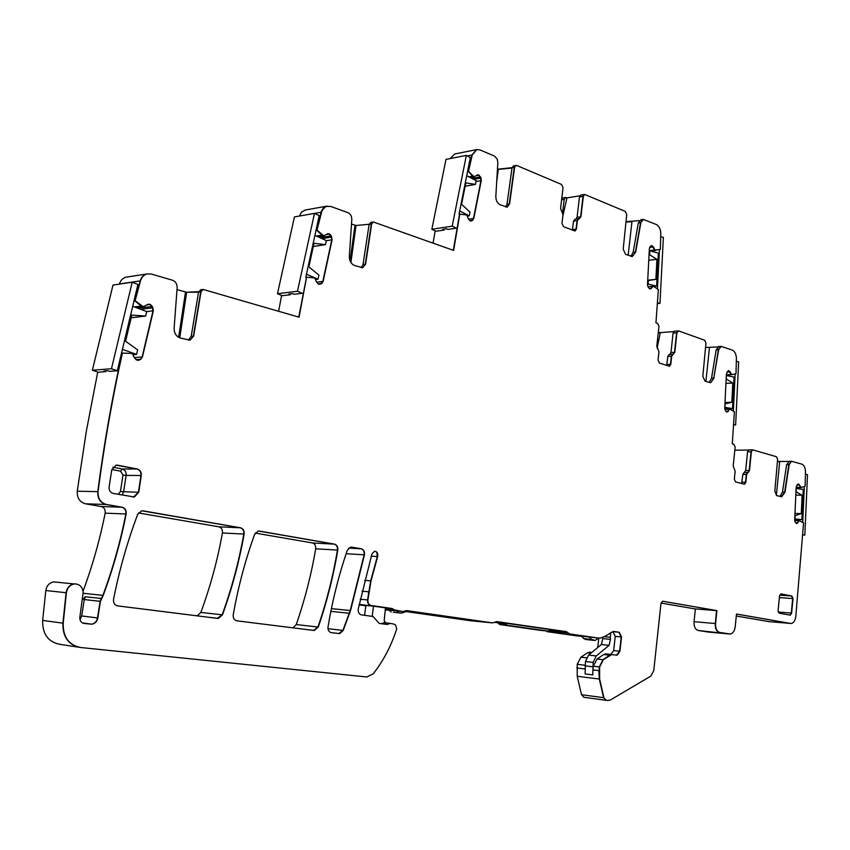 <?xml version="1.0" encoding="UTF-8"?>
<svg xmlns="http://www.w3.org/2000/svg" width="850" height="850" viewBox="0 0 850 850"><rect width="100%" height="100%" fill="white"/><g stroke="black" fill="none" stroke-linecap="round" stroke-linejoin="round"><path stroke-width="1.27" d="M512.061 167.652L497.452 169.235M639.338 220.639L626.004 221.648M562.838 216.081L566.961 197.88L565.526 197.508L564.209 199.367L562.626 212.596M708.454 632.071L698.19 630.477C695.236 629.521 693.855 626.588 694.046 621.69L695.385 608.919L716.582 610.597L715.264 623.528C715.062 628.479 716.444 631.444 719.398 632.411C716.444 631.444 715.062 628.479 715.264 623.528L716.582 610.597L662.586 601.205L716.901 610.619L662.543 601.216L660.96 603.457L653.767 670.639L650.866 676.069L610.597 699.89L607.984 700.517L606.22 700.326L603.936 697.733L599.633 679.076L599.611 666.942L603.362 659.717L611.649 654.596L617.089 655.191L619.958 651.238L621.531 636.979L619.183 632.251L613.201 631.476L605.094 636.278L600.344 638.053L598.134 638.01L569.713 633.941L566.291 631.635L496.793 621.605L492.607 622.901L406.821 610.619L402.772 611.543L395.377 610.491L392.105 608.515L371.057 605.497C368.783 604.871 367.731 603.011 367.901 599.941L371.014 580.879L377.655 556.548C378.165 553.254 377.145 551.48 374.595 551.225L371.949 553.849L358.275 608.94C357.946 612.202 358.987 614.178 361.409 614.879L373.065 616.484L379.228 623.422L386.739 624.421L390.224 623.422L393.656 624.006L395.59 625.005L396.727 628.766C391.382 645.586 383.552 660.609 373.224 673.827L366.775 676.982L80.495 647.487C68.691 645.023 62.921 636.926 63.208 623.188L66.406 592.747C67.246 587.828 69.87 584.896 74.269 583.95C79.528 583.876 82.493 586.713 83.172 592.45L79.826 617.355C79.73 620.776 81.154 622.806 84.097 623.454L91.938 624.208C95.094 623.571 97.059 621.499 97.824 617.982L100.406 601.354L103.222 595.404C113.124 568.618 120.774 541.471 126.172 513.974C126.533 510.382 125.194 508.141 122.156 507.216L106.409 504.475C100.544 502.807 97.761 498.525 98.058 491.651C104.231 444.348 112.349 398.14 122.432 353.058L132.196 353.483L134.651 358.137L137.094 360.198L140.856 359.221L142.46 356.894L153.34 310.781L152.352 306.425L150.28 304.449L148.272 304.172L143.299 306.733L135.118 300.762L140.484 280.851C141.674 277.058 143.969 274.752 147.39 273.902L151.523 274.082L172.454 280.203C175.589 281.446 177.151 283.953 177.151 287.725L174.112 328.153C174.123 333.2 176.194 336.483 180.359 338.024L190.049 340.181L193.673 336.069L201.025 291.816L203.097 289.436L299.041 317.199L306.584 277.196L314.659 277.918L316.699 282.221L318.718 284.176L321.831 283.422L323.149 281.361L332.084 239.806L331.256 235.822L329.545 233.962L327.813 233.654L323.765 235.811L316.986 230.127L322.076 210.279L325.869 206.476L330.522 206.391L347.884 212.606C350.487 213.839 351.794 216.166 351.794 219.597L349.339 256.296C349.35 260.886 351.082 263.946 354.546 265.487L362.695 267.761L365.606 264.148L371.641 224.081L373.32 221.977L453.603 250.421L459.818 214.041M734.814 450.192L748.361 450.075M741.614 483.533L742.826 474.428L746.321 474.449L747.617 472.473L746.64 474.449L749.477 470.496L751.357 451.786L752.633 449.841L776.475 456.726L777.612 459.372L774.817 491.257L776.73 495.624L781.724 496.772L785.007 492.118L789.161 464.695L791.541 461.284L801.773 464.121C804.143 465.163 805.375 467.755 805.481 471.92L805.12 486.179L800.934 487.517L799.521 484.882L798.044 483.947L796.163 487.082L794.697 519.945L795.069 521.879L796.535 523.536L799 520.657L797.523 522.867L795.558 522.803M749.062 449.873L747.554 451.817L745.662 470.486L742.826 474.428M788.439 461.486L777.431 461.433M779.981 496.485L782.478 492.086L784.688 492.118L788.843 464.695L785.007 492.118M789.459 461.284L786.633 464.695L782.478 492.086M709.134 382.436L711.535 378.218L713.766 378.112L718.378 349.733L713.766 378.112L718.696 349.711L721.129 346.375L732.307 350.115C734.91 351.401 736.27 354.227 736.398 358.583L736.004 373.734L731.68 374.669L730.118 371.779L728.386 370.685L726.399 373.788L724.753 408.096L725.167 410.157L726.782 412.016L729.98 409.158L734.379 411.804L732.296 443.817L733.922 444.295L735.133 447.068L733.199 465.981L735.144 471.304L734.336 479.166L735.548 481.918L744.536 484.234L745.843 482.248L746.64 474.449M718.951 346.513L716.157 349.871L711.535 378.218M705.553 347.469L717.634 346.97M666.697 365.479L667.834 356.426L671.351 356.214L672.679 354.269L671.681 356.192L674.496 352.304L676.611 332.849L677.907 330.937L676.611 332.849L673.083 333.104L670.979 352.538L674.496 352.304L676.611 332.849L678.757 330.958L704.703 340.244L705.957 343.113L702.833 376.306L704.937 381.044L709.506 382.553L710.738 382.659L714.085 378.091M672.892 354.259L669.162 354.493L667.834 356.426M669.726 354.45L670.979 352.538M674.571 331.192L673.083 333.104M657.114 348.107L660.333 332.616L673.689 331.606M658.219 333.136L660.333 332.616M362.695 267.761L365.288 264.191L363.046 264.499L361.186 267.676M363.046 264.499L369.091 224.496L370.908 222.371M351.496 224.071L356.012 225.473L369.123 224.273M188.434 340.159L191.197 336.313L198.539 292.145L200.717 291.858L203.086 289.436M200.908 289.723L198.539 292.145M198.645 291.699L186.671 292.251L177.002 289.606M80.006 619.724L81.696 615.952L84.256 599.548L85.414 596.742L101.256 598.485L100.098 601.322L102.914 595.372C112.816 568.597 120.466 541.461 125.864 513.963C126.225 510.372 124.886 508.13 121.848 507.206L106.101 504.475C100.236 502.796 97.463 498.514 97.761 491.64C97.463 498.514 100.236 502.796 106.101 504.475L106.409 504.475M82.471 599.601L85.414 596.742M562.477 197.997L561.786 198.305M708.05 632.039L729.576 634.004L719.716 632.442C716.763 631.476 715.381 628.511 715.583 623.549L716.901 610.619M566.961 197.88L579.838 195.819M572.39 230.191L573.516 221.127L577.054 220.617L578.404 218.705L577.373 220.564L580.933 216.739L583.344 196.329L584.662 194.448L625.324 211.416L626.726 214.561L623.209 249.146L625.547 254.331L632.326 256.509L635.704 252.067L640.857 222.679L643.301 219.428L656.296 224.517C659.186 226.121 660.694 229.213 660.811 233.814L660.333 249.422L655.212 250.091L651.992 245.65L650.037 246.776L649.368 248.678L647.498 284.559L647.955 286.758L649.74 288.862L651.334 288.384L653.278 286.152L658.367 289.553L655.934 322.798L657.624 323.404L658.963 326.421L656.795 346.12L658.941 351.868L658.049 360.06L659.377 363.056L669.449 366.265L670.799 364.31L671.681 356.192M574.993 219.204L573.516 221.127M576.151 219.034L577.076 217.313L580.614 216.792L583.015 196.371L584.332 194.501L583.015 196.371L579.477 196.934L577.076 217.313M580.901 195.054L579.477 196.934M736.291 616.027L769.207 621.658M695.374 608.972L661.034 603.054M591.876 652.364L587.573 652.768L580.954 657.188L577.203 664.307L577.224 676.281L581.517 694.705L583.812 697.266L605.774 700.273M597.731 647.562L598.793 638.084M545.849 630.891L547.294 631.699L576.481 635.832M494.594 622.338L498.036 622.838M405.131 611.437L470.401 620.734M365.84 605.827L359.072 604.871M57.035 582.239L53.624 581.899C49.258 582.824 46.654 585.692 45.815 590.527L42.638 620.426C42.351 633.93 48.068 641.888 59.787 644.321L78.455 647.169M83.066 591.249C92.565 565.558 99.928 539.527 105.156 513.156C105.517 509.628 104.189 507.418 101.171 506.515L85.574 503.816M97.729 372.066L86.371 431.035L77.254 491.204C76.957 497.962 79.719 502.169 85.531 503.816L106.101 504.475L122.156 507.216M127.16 276.983L126.289 277.121C122.889 277.961 120.604 280.234 119.436 283.964L119.393 284.112M281.605 295.428L278.63 311.228M305.394 210.024L301.548 212.096L299.455 216.038M435.168 230.903L433.054 243.068M454.729 153.967L450.171 158.567M292.984 627.842L296.246 624.569C304.863 599.728 311.344 574.483 315.679 548.813C315.945 545.657 314.872 543.702 312.449 542.948L255.276 533.088M197.253 615.857L200.855 612.436C210.407 586.394 217.589 559.916 222.413 532.992C222.711 529.688 221.521 527.616 218.854 526.809L138.454 512.943M640.964 219.757L638.286 223.029L633.133 252.376L630.806 256.402M506.908 207.177L509.246 203.979L506.993 204.34L505.718 206.975M506.993 204.34L512.029 167.79L513.421 165.92L515.769 165.484M313.639 630.434L317.964 627.013C326.602 601.789 333.094 576.141 337.45 550.077C337.716 546.869 336.632 544.893 334.199 544.128L259.388 531.08L258.283 531.059L254.639 534.342C245.331 560.033 238.202 586.798 233.251 614.656C232.953 618.056 234.154 620.107 236.863 620.819L313.82 630.456L318.283 627.056C326.921 601.811 333.413 576.162 337.769 550.088C338.034 546.89 336.951 544.903 334.528 544.138L259.388 531.08M778.228 612.053L791.297 613.073L789.969 615.134L791.297 613.073L792.699 598.538L791.616 613.094L793.008 598.57L791.892 596.02L781.107 593.916L779.524 595.967L778.09 610.64L779.237 613.201L790.277 615.156L791.616 613.094M779.684 595.181L791.573 595.988L792.699 598.538L791.573 595.988L780.852 593.916L791.892 596.02M133.471 497.048L138.401 492.267L140.962 475.522C141.196 472.09 139.857 469.912 136.967 469.009L116.62 465.12M338.757 633.579L342.901 630.392L350.232 610.513L364.14 554.806C364.469 551.576 363.428 549.567 361.016 548.781L350.657 547.092L347.299 550.247C338.895 574.77 332.467 600.291 328.026 626.811C327.76 630.041 328.844 631.996 331.298 632.644L339.681 633.601L343.219 630.424L350.551 610.544L364.459 554.827C364.788 551.597 363.747 549.589 361.335 548.803L351.592 547.113M330.852 611.384L349.297 613.243L343.219 630.424M217.377 618.375L222.158 614.816C231.742 588.338 238.956 561.425 243.791 534.066C244.088 530.708 242.898 528.615 240.221 527.786L143.097 510.861L141.727 510.839L137.721 514.314C127.415 541.503 119.361 569.819 113.56 599.261C113.199 602.894 114.548 605.104 117.608 605.88L217.536 618.396L218.45 618.396L222.466 614.847C232.061 588.37 239.275 561.446 244.109 534.087C244.407 530.719 243.217 528.626 240.529 527.797L143.097 510.861M581.517 694.705L603.606 697.691L605.891 700.283L603.606 697.691L599.314 679.033L603.936 697.733M606.061 653.916L603.67 654.543L597.061 659.005L593.311 666.198L592.896 669.906L598.878 670.629L599.314 679.033L599.293 666.899L603.032 659.685L599.611 666.942M603.67 654.543L609.641 655.201L603.032 659.685L609.971 655.233M612.032 654.574L611.32 654.564L612.032 654.574M616.494 655.159L619.639 651.196L621.212 636.947L618.864 632.219L613.838 631.465L619.183 632.251M589.347 637.022L581.655 636.246L583.78 638.616L591.472 639.391L589.347 637.022L598.347 638.042L569.383 633.909L567.683 632.761L569.713 633.941M549.206 630.923L567.683 632.761L565.972 631.603L496.527 621.584L566.291 631.635M492.479 622.891L406.534 610.597L492.607 622.901M385.411 609.535L402.443 611.511L393.826 609.726L395.377 610.491M385.369 608.908L393.826 609.726L391.786 608.483L370.728 605.476C368.454 604.839 367.402 602.99 367.572 599.919C367.402 602.99 368.454 604.839 370.728 605.476L371.057 605.497M360.219 599.25L367.572 599.919L370.685 580.847L368.974 591.791M371.237 556.166L377.336 556.527L370.685 580.847L377.336 556.527L376.826 552.479M386.633 624.41L389.757 623.549M42.638 620.426L62.911 623.146C62.571 636.491 68.085 644.566 79.464 647.349C68.085 644.566 62.571 636.501 62.911 623.146L66.098 592.716C66.948 587.796 69.573 584.864 73.971 583.918C69.573 584.864 66.948 587.796 66.098 592.716L66.406 592.747M75.863 583.907L73.971 583.918L75.863 583.907M83.056 623.209L91.63 624.166C94.796 623.528 96.762 621.456 97.527 617.939L100.098 601.322L84.256 599.548M121.518 353.132L122.124 353.079C112.041 398.161 103.923 444.348 97.761 491.64C103.923 444.348 112.051 398.161 122.124 353.079L122.432 353.058M140.856 359.221L138.21 360.368L140.548 359.242L142.152 356.926L140.548 359.242L135.915 359.635M153 307.774L153.032 310.813L142.152 356.926L153.032 310.813L152.044 306.467L152.692 307.817L140.749 309.315M148.325 304.162L149.972 304.491L152.044 306.467L149.972 304.491L148.314 304.172M143.352 306.744L141.227 306.064L134.938 300.932L141.227 306.064L134.47 306.935M133.992 300.911L135.118 300.762M119.436 283.964L140.186 280.893L134.81 300.804L140.186 280.893C141.366 277.111 143.661 274.794 147.082 273.955C143.661 274.794 141.355 277.111 140.186 280.893L140.484 280.851M190.049 340.181L193.364 336.101L200.717 291.858L202.778 289.478L200.611 289.765M306.531 277.164L298.743 317.114L306.584 277.196M321.831 283.422L320.567 284.059L322.83 281.403L321.513 283.464L318.112 283.889M332.084 239.806L322.83 281.403L331.766 239.859L331.479 237.118L331.766 239.859L326.315 240.709M331.256 235.822L331.479 237.118L329.226 234.005L330.937 235.875L319.855 237.639M327.749 233.676L329.226 234.005L327.76 233.665M323.51 235.886L317.942 236.778L323.754 235.843L321.98 235.163L316.774 230.297L321.98 235.163L316.381 236.066M316.009 230.286L316.986 230.127M314.532 213.414L321.077 212.256L316.668 230.18L321.491 210.949L323.595 207.793L326.634 206.189L323.17 208.229L321.396 212.202M369.091 224.496L371.322 224.134L365.288 264.191L371.322 224.134L373.161 222.009M459.733 214.041L453.305 250.314L459.553 214.094L466.661 214.965L468.382 218.971L470.082 220.83L472.706 220.224L473.811 218.386L481.27 180.583L481.026 178.064L478.89 175.015L477.626 174.824L474.438 176.694L473.121 176.056L468.541 171.254L472.228 154.966L476.808 149.579L479.899 149.898L494.541 156.092L497.261 159.152L497.845 162.626L495.837 196.222C495.848 200.43 497.314 203.288 500.236 204.808L507.174 207.134L509.575 203.926L514.611 167.322L515.992 165.442L516.853 165.538L561.542 184.439L563.051 187.776L560.575 208.441L562.997 214.752L561.967 223.348L563.476 226.653L575.004 231.009L576.374 229.096L577.373 220.564M472.706 220.224L471.049 221.032L473.493 218.439L472.377 220.278L469.795 220.681M481.27 180.583L473.493 218.439L480.941 180.636L480.696 178.117L480.941 180.636L476.053 181.518M480.558 176.906L480.696 178.117L478.794 175.196L480.239 176.959L471.931 178.468M478.89 175.015L476.404 175.472M468.849 176.843L472.802 176.12L474.194 176.715L468.308 171.434L472.706 176.046L468.722 176.768M467.564 171.445L468.541 171.254M467.33 155.922L471.899 155.029L468.223 171.317L471.899 155.029L476.478 149.643L472.228 154.966M512.029 167.79L514.293 167.376L509.246 203.979L514.293 167.376L515.876 165.474M576.374 229.096L574.781 231.041L576.045 229.139L577.054 220.617L576.045 229.139L572.507 229.638M580.933 216.739L579.36 218.673L580.614 216.792L583.344 196.329M638.286 223.029L640.539 222.721L635.386 252.099L640.539 222.721L642.982 219.481L640.857 222.679M655.828 250.378L650.526 251.026M653.491 246.914L654.893 250.123L651.865 245.735L653.172 246.957L649.666 247.393M651.992 245.65L651.047 245.767M651.334 288.384L650.197 288.936L652.821 286.269L651.015 288.416L649.198 288.596M670.799 364.31L669.184 366.276L670.469 364.331L671.351 356.214L670.469 364.331L666.952 364.533M710.738 382.659L713.766 378.112M721.161 346.375L718.378 349.733L721.161 346.375M730.118 371.779L731.361 374.68L728.62 370.749L729.799 371.801L726.994 371.939M728.216 411.432L726.994 412.048L729.523 409.254L727.898 411.442L725.942 411.506M724.859 409.317L729.959 409.169M745.843 482.248L744.249 484.234L745.535 482.248L746.321 474.449L745.535 482.248L742.039 482.216M744.249 472.451L747.851 472.462L749.158 470.496L751.039 451.786L752.314 449.852L751.039 451.786L747.554 451.817M781.246 496.783L784.688 492.118L781.235 496.783M791.605 461.274L788.843 464.695L791.605 461.274M796.142 487.464L801.38 487.613L800.466 487.39L799.202 484.882L796.971 484.861M796.896 523.547L799.308 520.668L794.707 520.529M768.729 621.626L790.298 623.411L736.482 614.061L790.606 623.433L736.493 614.029L735.207 626.79C734.581 631.019 732.955 633.431 730.32 634.026L719.716 632.442M799.308 520.668L803.579 522.941L795.77 616.792C795.164 620.713 793.688 622.933 791.339 623.464L790.606 623.433M796.577 523.536L797.831 522.878M796.153 487.337L800.466 487.39L799.521 484.882M801.38 487.613L796.142 487.549M748.053 472.473L749.158 470.496L751.357 451.786M674.815 352.293L673.232 354.237L674.815 352.293L676.929 332.828M672.679 354.269L669.162 354.493M655.913 250.378L650.569 251.026L655.913 250.378M631.996 256.551L635.704 252.067M514.611 167.322L515.992 165.442M454.538 154.009L476.744 149.589M371.641 224.081L373.235 221.999M317.879 236.746L323.446 235.854L322.097 235.248L316.54 236.141M191.197 336.313L193.364 336.101L201.025 291.816M143.491 306.754L141.536 306.032M101.564 598.517L102.914 595.372C112.816 568.597 120.466 541.461 125.864 513.963C126.225 510.372 124.886 508.13 121.848 507.206L101.171 506.515M82.503 622.965L91.63 624.166C94.796 623.539 96.762 621.456 97.527 617.939L100.406 601.354M63.208 623.188L66.098 592.716L45.815 590.527M384.296 624.091L387.122 624.399L389.438 623.518L383.499 622.891L382.118 623.507L388.376 624.166M377.655 556.548L377.336 556.527C377.868 553.658 377.049 551.873 374.882 551.204M367.901 599.941L368.656 591.77L361.983 591.196M394.156 609.747L391.786 608.483L359.168 604.382M568.002 632.793L565.972 631.603L550.332 630.062M598.134 638.01L547.294 631.699M615.241 636.363L621.212 636.947L618.864 632.219L612.893 631.646L615.241 636.363L613.668 650.558L619.639 651.196L621.531 636.979M614.943 654.957L616.771 655.159L619.958 651.238M599.197 670.661L599.293 666.899L593.311 666.198M729.544 634.004L698.19 630.477M222.413 532.992L243.791 534.066C244.088 530.708 242.898 528.615 240.221 527.786L141.939 510.818M207.644 617.153L218.142 618.354L222.466 614.847M349.616 613.275L364.14 554.806C364.469 551.576 363.428 549.567 361.016 548.781L350.88 547.071M331.107 632.612L339.362 633.569L342.901 630.392L327.983 628.702M137.275 469.009L116.057 465.173L111.764 469.88L109.119 486.869C108.885 490.365 110.256 492.554 113.231 493.436L134.396 497.006L138.709 492.277L141.27 475.522C141.504 472.09 140.165 469.922 137.275 469.009L117.619 465.194M111.839 469.498L120.604 471.176L122.145 468.966C125.024 469.869 126.353 472.016 126.129 475.405L122.995 475.033L120.434 491.576L138.401 492.267L140.962 475.522C141.196 472.09 139.857 469.912 136.967 469.009L122.145 468.966L112.869 467.181M315.679 548.813L337.45 550.077C337.716 546.869 336.632 544.893 334.199 544.128L258.506 531.038M305.097 629.361L314.277 630.424L318.283 627.056M604.414 636.703L610.247 637.277L610.842 632.464M602.554 637.553L602.767 638.584L610.449 639.359L610.247 637.277M602.767 638.584L601.418 644.523L588.572 655.074L596.254 655.934L609.099 645.331L610.449 639.359M588.572 655.074L585.459 661.534L585.119 673.944L592.811 674.889L593.151 662.426L596.254 655.934M592.896 669.906L592.811 674.889M610.778 654.5L613.668 650.558M583.78 638.616L587.116 639.668M591.472 639.391L595.128 640.443L598.623 638.074M591.834 637.383L592.588 637.457M498.419 623.549L506.111 624.304L505.516 623.167L497.813 622.412L499.694 624.548L540.451 630.36M540.271 630.339L548.505 631.114L550.673 629.669L505.516 623.167M547.974 631.104L507.386 625.303L506.111 624.304M393.582 612.351L401.71 613.084L407.703 611.044L405.546 610.736M389.045 610.226L391.149 612.021M396.695 610.959L398.799 612.765M372.183 616.356L373.522 606.156L385.454 607.867L384.2 620.713L385.868 622.965M364.586 615.315L365.893 605.434L373.522 606.156M381.469 623.719L382.118 623.507M384.317 622.763L383.499 622.891M132.706 306.266L146.721 311.567L145.658 316.051L131.155 317.783M145.658 316.051L131.793 315.106L125.556 341.254L137.647 349.86L136.574 354.397L132.972 354.716M122.421 349.361L136.574 354.397M132.196 282.221L111.467 368.73L92.374 370.239L112.997 285.047L132.196 282.221L137.923 284.453L117.311 370.738L109.469 371.344L107.525 370.685L103.944 370.961L105.878 371.62L106.08 370.791M105.878 371.62L98.186 372.215L92.374 370.239M117.311 370.738L111.467 368.73M314.904 235.397L326.336 240.582L325.465 244.63L313.299 246.5M325.465 244.63L313.99 243.323L308.879 266.868L318.899 275.092L318.017 279.172L315.488 279.501M306.467 274.199L318.017 279.172M314.468 213.382L297.489 291.242L277.483 293.728L294.419 216.931L314.468 213.382L319.207 215.592L305.788 277.302M297.489 291.242L302.313 293.271L294.111 294.27L292.506 293.601L288.756 294.068L290.36 294.727L282.296 295.715L277.483 293.728M795.951 491.725L802.102 495.221L801.295 513.602L794.984 513.442M795.802 495.125L802.102 495.221M796.099 488.527L796.174 491.736M794.888 515.737L801.295 513.602M795.111 515.748L794.963 518.946L801.911 519.648L803.25 489.388L796.322 488.538M804.323 486.529L802.74 522.304M794.718 519.446L801.911 519.648M802.889 535.011L804.844 535.086L807.5 474.64L805.428 474.364M802.899 534.905L804.844 535.086M726.155 378.898L732.774 383.063L731.85 402.252L725.018 402.486M725.942 383.361L732.774 383.063M726.314 375.551L726.229 378.888M724.954 403.962L731.85 402.252M725.029 403.962L724.869 407.309L732.53 408.638L734.039 377.049L726.389 375.551M735.133 374.011L733.369 411.081M724.784 408.871L732.53 408.638M733.603 424.968L735.654 424.915L738.661 361.834L736.334 361.356M733.624 424.596L735.654 424.915M466.714 175.706L476.202 180.731L475.479 184.407L465.152 186.246M475.479 184.407L465.821 182.867L461.561 204.276L469.997 212.128L469.264 215.836L467.256 216.155M459.68 210.981L469.264 215.836M466.342 155.391L452.2 226.164L431.842 229.288L445.984 159.396L466.342 155.391L470.326 157.548L459.043 214.179M452.2 226.164L456.259 228.172L447.918 229.436L446.569 228.778L442.754 229.351L444.104 230.021L435.891 231.264L431.842 229.288M649.071 254.405L656.923 259.314L655.881 279.363L647.721 280.224M648.773 260.259L656.923 259.314M649.251 250.92L649.857 250.846L649.676 254.331M647.711 280.606L655.881 279.363M648.316 280.543L648.125 284.049L656.625 286.131L658.336 253.119L649.857 250.846M659.472 249.624L657.443 288.777M654.245 286.376L656.625 286.131M647.519 284.112L648.125 284.049M657.422 303.588L659.972 303.354L663.372 237.416L660.737 236.683M657.486 302.77L659.972 303.354M511.998 168.087L498.281 169.373M496.676 182.176L498.228 169.809L497.42 169.681M625.961 222.052L631.964 221.68M694.046 621.69L715.583 623.549M777.399 461.805L779.694 461.497M779.662 461.879L776.358 495.476M709.474 347.501L705.904 381.363M356.012 225.473L350.912 262.501M354.971 225.292L350.072 260.865M198.528 292.23L186.671 292.251M179.754 337.832L186.586 292.772L185.502 292.06M178.638 337.312L185.428 292.581M120.604 471.176L122.995 475.033M122.134 495.04L123.569 491.948L126.129 475.405L141.27 475.522M120.434 491.576L118.139 494.328M561.616 199.782L564.209 199.367M631.911 222.084L628.139 255.351M312.449 542.948L334.528 544.138M296.246 624.569L317.964 627.013M793.008 598.57L779.365 597.614M115.919 465.194L117.311 465.194M331.404 608.643L350.551 610.544M346.12 553.722L364.459 554.827M348.649 548.091L361.335 548.803M218.854 526.809L240.529 527.797M200.855 612.436L222.158 614.816M577.224 676.281L599.633 679.076M576.789 667.983L584.768 668.939M577.203 664.307L585.034 665.231M580.954 657.188L586.5 657.815M597.061 659.005L603.362 659.717M587.573 652.768L590.931 653.14M605.912 653.905L611.894 654.553M575.737 635.758L581.761 636.363M470.188 620.713L492.277 622.869M385.475 609.875L402.443 611.511M385.454 607.888L392.105 608.515M364.554 580.38L371.014 580.879M384.232 622.753L390.171 623.379M81.696 615.952L97.824 617.982M83.215 593.268L103.222 595.404M105.156 513.156L126.172 513.974M77.254 491.204L98.058 491.651M139.708 359.922L136.967 360.156M142.46 356.894L134.385 357.595M153.34 310.781L146.721 311.589M152.352 306.425L137.944 308.242M150.28 304.449L146.71 304.906M149.951 304.321L147.082 304.693M143.034 306.776L136.319 307.636M142.991 306.765L136.287 307.615M141.366 306.149L134.661 307.009M133.949 301.059L135.246 300.889M320.886 284.017L318.952 284.261M323.149 281.361L316.689 282.2M331.797 237.076L322.012 238.627M329.545 233.962L326.198 234.494M329.269 233.835L326.57 234.271M315.977 230.424L317.092 230.244M471.909 220.745L470.464 220.968M473.811 218.386L468.499 219.215M481.026 178.064L473.673 179.393M479.113 175.143L476.032 175.706M474.013 176.747L470.05 177.469L474.109 176.747M474.257 176.662L469.986 177.438M467.532 171.572L468.637 171.371M633.133 252.376L635.386 252.099M655.212 250.091L649.262 250.814M655.031 249.911L649.273 250.623M652.184 245.692L650.898 245.863M653.14 286.237L647.955 286.758M716.157 349.871L718.696 349.711M731.68 374.669L726.346 374.935M731.51 374.521L726.357 374.776M728.939 370.728L728.11 370.77M729.842 409.243L724.88 409.402M729.64 409.169L724.869 409.317M745.662 470.486L749.477 470.496M786.633 464.695L789.161 464.695M609.461 633.388L610.672 633.505M601.418 644.523L609.099 645.331M585.459 661.534L593.151 662.426M584.97 665.858L592.662 666.761M585.172 639.402L592.864 640.188M586.957 639.646L594.649 640.443M499.694 624.548L507.386 625.303M393.348 612.329L400.998 613.073M658.304 332.414L659.196 332.35M562.371 198.018L565.526 197.508M132.855 496.974L134.396 497.006M589.252 652.141L591.802 652.428M605.349 653.905L611.649 654.596M383.956 622.763L390.224 623.422M53.624 581.899L74.269 583.95M136.383 307.658L143.172 306.797M126.289 277.121L147.39 273.902M304.991 210.088L326.953 206.125M373.32 221.977L370.759 222.403M574.866 219.226L578.733 218.663M580.794 195.064L584.662 194.448M640.73 219.789L643.301 219.428M674.39 331.203L678.226 330.916M718.579 346.545L721.129 346.375M744.133 472.462L747.936 472.473M744.366 472.451L748.17 472.462M748.829 449.873L752.633 449.841M781.076 496.761L781.724 496.772M789.023 461.284L791.541 461.284"/></g></svg>
